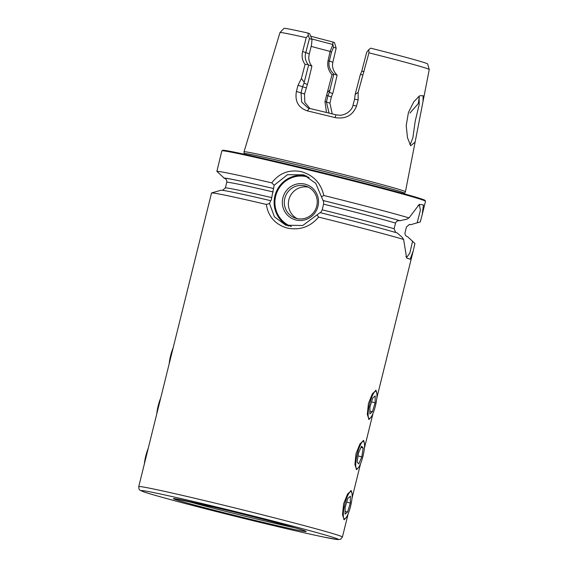<?xml version="1.0" encoding="UTF-8"?>
<svg xmlns="http://www.w3.org/2000/svg" width="568" height="568" viewBox="0 0 568 568"><rect width="100%" height="100%" fill="white"/><g stroke="black" fill="none" stroke-linecap="round" stroke-linejoin="round"><path stroke-width="0.85" d="M407.469 137.669L406.212 125.556L408.449 112.443L413.859 101.686L419.731 95.751L423.117 95.708L423.032 101.438L415.109 142.099L410.678 145.77L407.469 137.669M409.727 144.137L410.274 144.414L412.858 137.875L415.18 121.318L419.191 104.519L419.12 96.83L418.197 96.872M368.959 52.824A76.886 1.754 13.9 0 1 429.245 69.495L427.647 63.95A74.003 1.69 13.9 0 0 370.655 48.166L368.76 49.679L368.959 52.824L358.152 92.3L358.159 99.84L356.548 106.003C352.82 115.418 345.671 119.287 335.113 117.604A80.464 1.832 -166.1 0 0 321.005 114.161A80.464 1.832 -166.1 0 0 307.444 110.909C298.399 107.856 294.721 101.367 296.411 91.448L298.015 85.278L301.381 78.561L305.066 64.354C302.297 60.74 301.487 56.466 302.623 51.532L306.216 37.708L308.268 35.28L308.034 33.079A74.003 1.69 13.9 0 0 283.986 28.4L279.988 32.561A76.886 1.754 13.9 0 0 279.974 32.575L244.027 151.819A83.134 1.896 13.9 0 1 244.027 151.819A83.134 1.896 13.9 0 1 307.664 165.664A83.134 1.896 13.9 0 1 405.431 191.764A83.134 1.896 13.9 0 1 405.424 191.778L404.217 194M371.188 416.997L369.008 419.482L367.311 414.427L368.433 403.557L372.331 393.816L376.066 390.33L376.896 393.816M358.784 467.137L356.597 469.622L354.901 464.567L356.029 453.69L359.92 443.949L363.655 440.463L364.493 443.949M346.373 517.27L344.194 519.755L342.497 514.7L343.619 503.823L347.517 494.089L351.251 490.603L352.082 494.089M295.999 220.008A18.495 18.055 109.8 0 1 282.885 197.813A18.495 18.055 109.8 0 1 304.881 184.11A18.495 18.055 109.8 0 1 317.988 206.305A18.495 18.055 109.8 0 1 295.999 220.008M304.824 185.85A16.834 16.429 -70.2 0 0 285.044 197.465A16.834 16.429 -70.2 0 0 295.09 218.02A16.834 16.429 -70.2 0 0 296.737 218.517A16.834 16.429 -70.2 0 0 316.518 206.901A16.834 16.429 -70.2 0 0 306.471 186.339A16.834 16.429 -70.2 0 0 304.824 185.85M308.438 187.199A16.834 16.429 -70.2 0 0 289.361 198.083A16.834 16.429 -70.2 0 0 297.156 218.609M320.125 212.666C320.679 212.673 321.374 211.729 322.205 209.826L323.568 204.153C323.696 202.066 323.526 200.852 323.043 200.511L315.737 183.365L303.866 174.859L287.465 174.703L274.181 185.246L271.703 197.6C271.412 199.638 271.071 200.667 270.688 200.696L269.53 203.55L274.422 216.799L285.775 225.219L302.772 225.489L320.054 212.638A96.482 2.201 13.9 0 1 397.195 232.923L402.3 237.467L403.614 239.44L406.638 258.042L410.146 259.264L413.206 250.971L414.931 243.509L407.575 236.686C405.637 236.047 404.792 234.705 405.041 232.66L406.447 227.001L409.336 224.488L410.905 224.637L417.153 222.834L420.37 210.373L419.482 205.154L418.02 205.36M274.181 185.246L271.774 182.889C279.257 173.062 289.105 169.307 301.317 171.635C313.465 175.207 320.963 183.159 323.803 195.484A104.902 2.393 13.9 0 1 409.017 217.892L406.901 219.156L399.915 220.725C397.856 220.398 396.393 221.186 395.534 223.075L394.114 228.734L395.619 232.262M222.542 190.379L225.375 187.88L226.774 182.221C227.022 180.177 226.178 178.835 224.239 178.196L216.877 171.373A104.902 2.393 13.9 0 1 271.774 182.889M419.269 97.071L418.332 103.539L409.918 113.067M326.472 112.485L324.974 101.509L332.01 74.621C328.347 70.631 327.033 65.966 328.063 60.634L330.1 51.397A58.788 1.342 13.9 0 1 311.172 46.384M429.245 69.495A76.886 1.754 13.9 0 1 429.252 69.516L423.032 101.438M409.017 217.892L419.333 204.366L423.451 204.927L422.194 214.64L420.277 221.939L417.153 222.834M317.15 215.073L318.613 217.09A104.902 2.393 13.9 0 1 403.614 239.44M318.613 217.09C310.355 226.852 299.932 230.516 287.344 228.095C275.281 224.545 268.266 216.656 266.307 204.43L269.53 203.55M270.616 200.667A96.482 2.201 13.9 0 0 220.924 190.244L211.544 192.942A104.902 2.393 13.9 0 1 266.307 204.43M211.544 192.942L138.748 486.606C139.238 490.418 138.45 489.417 143.086 491.618C147.914 493.429 163.236 497.738 189.037 504.54L239.185 517.285C272.697 525.585 305.641 533.295 323.32 536.98L337.782 539.6L340.701 539.202L342.419 537.009A104.902 2.393 -166.1 0 0 340.118 535.908A104.902 2.393 -166.1 0 0 219.049 504.072A104.902 2.393 -166.1 0 0 138.748 486.606M223.92 178.118A96.482 2.201 13.9 0 1 273.691 188.555M322.979 200.49A96.482 2.201 13.9 0 1 400.234 220.803M323.803 195.484L321.559 196.713M422.194 214.64L425.51 201.264A104.902 2.393 13.9 0 0 302.133 168.327A104.902 2.393 13.9 0 0 221.839 150.861L216.877 171.373M410.905 224.637A96.482 2.201 13.9 0 1 409.137 224.523M279.988 32.561A76.886 1.754 13.9 0 1 306.216 37.708M330.1 51.397L332.862 44.659L332.919 42.018L334.488 42.586L336.164 48.145L333.579 47.222L331.485 52.206L329.319 60.968C328.205 65.696 329.71 70.056 333.828 74.046L329.362 92.336L327.949 95.708L326.422 101.899L329.049 113.117M309.901 108.502L304.817 102.311L304.526 94.039L307.998 82.452L311.91 66.172C308.985 62.608 308.126 58.483 309.333 53.79L311.505 45.028L312.024 39.476L309.603 33.647L308.034 33.079M332.919 42.018A67.45 1.541 13.9 0 1 311.001 36.267M332.82 44.467A63.112 1.441 13.9 0 1 311.875 38.958M332.216 113.891L329.909 103.156L331.371 96.936L333.047 92.513L337.108 75.217L336.81 74.862C333.132 70.908 331.818 66.704 332.862 62.239L336.164 48.145M337.108 75.217L333.828 74.046M332.72 93.542L329.362 92.336M332.862 44.659L333.579 47.222M307.338 84.426L303.979 83.219L302.645 86.62L301.04 92.783L301.658 102.027L308.041 107.984L309.276 108.353A77.482 1.768 13.9 0 1 335.922 114.8C340.04 115.325 341.432 115.787 346.437 113.458C350.243 111.008 352.423 108.311 352.976 105.357L354.581 99.194L355.163 94.487L360.339 74.6L361.752 71.234L366.665 52.341L368.76 49.679M312.024 39.476L309.432 38.546L305.79 52.519C304.576 56.928 305.371 60.946 308.161 64.567L308.637 64.993L303.979 83.219M308.268 35.28L309.432 38.546M311.91 66.172L308.637 64.993M358.152 92.3L355.163 94.487M358.159 99.84L354.581 99.194M335.113 117.604L335.922 114.8M307.444 110.909L309.276 108.353M296.411 91.448L304.526 94.039M298.015 85.278L306.06 87.848M304.171 82.147L301.381 78.561M308.161 64.567L305.066 64.354M362.689 74.933L360.446 74.373M329.71 90.248L327.665 92.186M332.003 74.614L333.53 74.813M330.299 51.603L331.485 52.206M405.9 256.488L406.887 257.169L409.833 253.072L412.602 241.166M376.293 401.761A14.001 3.039 103.6 0 0 376.399 391.799A14.001 3.039 103.6 0 0 368.774 408.051A14.001 3.039 103.6 0 0 369.981 418.332A14.001 3.039 103.6 0 0 376.293 401.761M375.214 395.939L372.629 398.097L369.953 407.071L369.853 413.88L372.438 411.715L375.121 402.748L375.214 395.939M371.5 401.867L375.121 402.748M369.896 411.097L372.438 411.715M364.542 444.779A14.001 3.039 103.6 0 0 363.996 441.94A14.001 3.039 103.6 0 0 358.884 448.542A14.001 3.039 103.6 0 0 355.717 465.306A14.001 3.039 103.6 0 0 357.57 468.465A14.001 3.039 103.6 0 0 362.285 458.717A14.001 3.039 103.6 0 0 364.542 444.779M361.475 446.185L358.436 453.236L357.094 462.096L358.784 463.907L361.816 456.85L363.165 447.989L361.475 446.185M360.928 447.449L363.165 447.989M358.032 455.934L361.816 456.85M351.478 502.034A14.001 3.039 103.6 0 0 351.585 492.073A14.001 3.039 103.6 0 0 343.959 508.325A14.001 3.039 103.6 0 0 345.166 518.605A14.001 3.039 103.6 0 0 351.478 502.034M350.399 496.205L347.815 498.37L345.138 507.345L345.039 514.154L347.623 511.988L350.307 503.014L350.399 496.205M346.686 502.14L350.307 503.014M345.081 511.37L347.623 511.988M144.386 463.85A14.001 3.039 -76.4 0 1 146.942 451.872A14.001 3.039 -76.4 0 1 148.205 448.415M156.789 413.717A14.001 3.039 -76.4 0 1 160.609 398.282M169.2 363.584A14.001 3.039 -76.4 0 1 171.756 351.599A14.001 3.039 -76.4 0 1 173.02 348.149M244.062 154.368L244.133 153.573A82.616 1.881 13.9 0 1 307.373 167.311A82.616 1.881 13.9 0 1 404.522 193.262M184.934 500.578A66.662 1.519 -166.1 0 0 295.048 527.828M336.157 538.379A101.573 2.315 -166.1 0 0 218.929 507.558A101.573 2.315 -166.1 0 0 143.413 491.71A101.573 2.315 -166.1 0 0 260.634 522.532A101.573 2.315 -166.1 0 0 336.157 538.379M304.611 530.739A68.323 1.555 -166.1 0 0 225.759 510.007A68.323 1.555 -166.1 0 0 174.958 499.35A68.323 1.555 -166.1 0 0 253.811 520.082A68.323 1.555 -166.1 0 0 304.611 530.739M306.564 176.002A26.753 26.114 -70.2 0 0 274.919 195.868A26.753 26.114 -70.2 0 0 288.565 226.05M309.169 177.472A26.085 25.461 -70.2 0 0 275.686 196.066A26.085 25.461 -70.2 0 0 291.455 226.554M223.281 150.818A104.242 2.378 13.9 0 1 302.424 167.73A104.242 2.378 13.9 0 1 424.253 200.554M322.205 209.826A92.825 2.116 13.9 0 1 394.114 228.734M225.375 187.88A92.825 2.116 13.9 0 1 271.703 197.6M323.568 204.153A92.825 2.116 13.9 0 1 395.534 223.075M226.774 182.221A92.825 2.116 13.9 0 1 273.137 191.948M323.043 200.511A96.155 2.194 13.9 0 1 399.915 220.725M224.239 178.196A96.155 2.194 13.9 0 1 273.755 188.583M410.579 224.559A96.155 2.194 13.9 0 1 409.279 224.495M332.862 62.239L328.063 60.634M331.371 96.936L326.501 95.31M329.909 103.156L324.974 101.509M309.333 53.79L302.623 51.532M356.548 106.003L352.976 105.357M364.067 71.561L361.752 71.234M174.291 498.59L214.647 507.345C249.167 515.538 293.379 526.87 304.448 530.689L305.392 531.037M415.109 142.099L405.431 191.764M425.51 201.264L424.963 200.291L423.387 199.595L406.163 194.355C383.57 187.987 340.928 177.038 302.432 167.73L242.174 153.772L224.495 150.378L222.77 150.257L221.839 150.861M342.419 537.009L348.177 513.749M351.997 498.306L360.581 463.609M364.4 448.173L372.991 413.476M376.811 398.04L413.206 250.971M414.491 223.607L419.12 222.273M244.133 153.573L244.027 151.841M376.399 391.799L375.569 390.358M369.981 418.332L368.582 419.234M363.996 441.94L363.165 440.491M357.57 468.465L356.179 469.367M351.585 492.073L350.754 490.631M345.166 518.605L343.768 519.5"/></g></svg>
